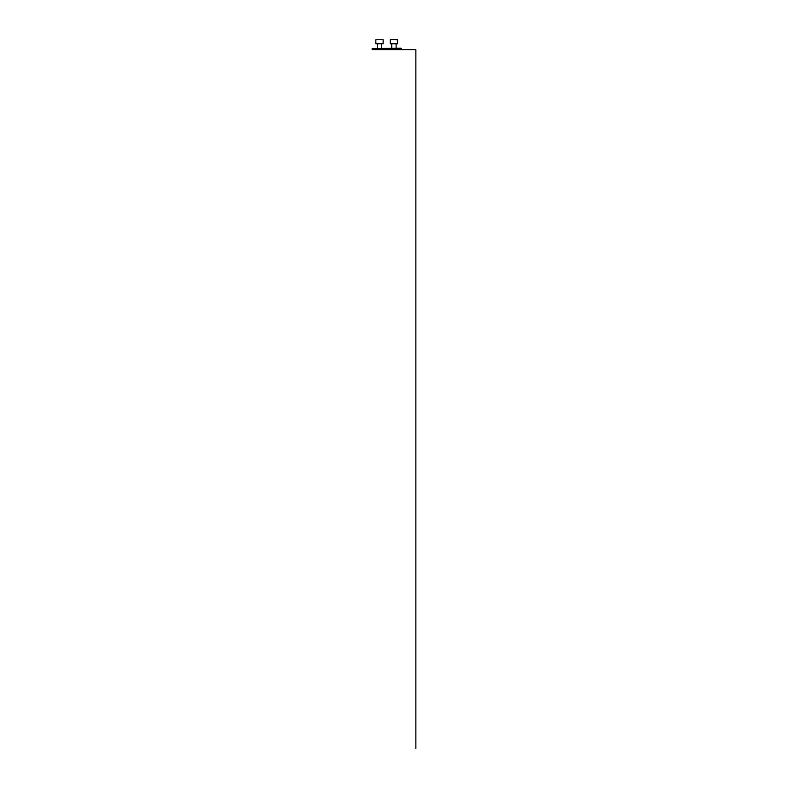 <?xml version="1.0" encoding="UTF-8"?>
<svg xmlns="http://www.w3.org/2000/svg" width="788" height="788" viewBox="0 0 788 788"><rect width="100%" height="100%" fill="white"/><g stroke="black" fill="none" stroke-linecap="round" stroke-linejoin="round"><path stroke-width="1.18" d="M372.133 48.639L400.796 48.147L401.289 48.639L372.133 48.639L372.133 49.605L415.867 49.605L415.867 748.6M396.118 43.773L396.118 48.147L396.118 43.773M390.287 43.773L390.287 39.764L397.576 39.764L397.576 43.773L390.287 43.773L390.651 39.4L397.211 39.4L397.576 43.773M381.678 43.773L381.678 48.147M375.846 39.764L383.135 39.764L375.846 39.764L375.846 43.773L383.135 43.773L383.135 39.764M401.289 49.605L401.289 48.639M391.744 43.773L391.744 48.147M377.304 43.773L377.304 48.147"/></g></svg>
